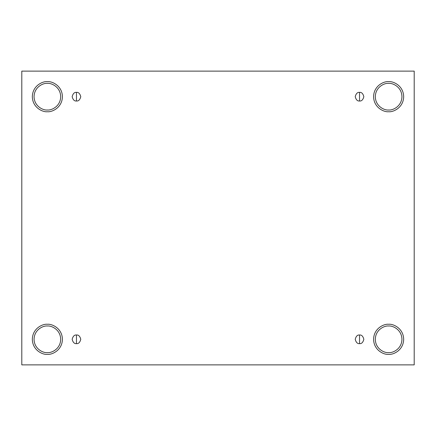 <?xml version="1.0" encoding="UTF-8"?>
<svg xmlns="http://www.w3.org/2000/svg" width="436" height="436" viewBox="0 0 436 436"><rect width="100%" height="100%" fill="white"/><g stroke="black" fill="none" stroke-linecap="round" stroke-linejoin="round"><path stroke-width="0.65" d="M76.464 335.001L76.464 343.628C78.507 343.873 79.946 342.434 80.78 339.317C79.946 336.194 78.507 334.755 76.464 335.001C78.507 334.755 79.946 336.194 80.78 339.317C79.946 342.434 78.507 343.873 76.464 343.628C74.425 343.873 72.986 342.434 72.153 339.317C72.986 336.194 74.425 334.755 76.464 335.001C74.425 334.755 72.986 336.194 72.153 339.317C72.986 342.434 74.425 343.873 76.464 343.628L76.464 335.001M359.537 335.001L359.537 343.628C361.575 343.873 363.014 342.434 363.847 339.317C363.014 336.194 361.575 334.755 359.537 335.001C361.575 334.755 363.014 336.194 363.847 339.317C363.014 342.434 361.575 343.873 359.537 343.628C357.493 343.873 356.054 342.434 355.22 339.317C356.054 336.194 357.493 334.755 359.537 335.001C357.493 334.755 356.054 336.194 355.22 339.317C356.054 342.434 357.493 343.873 359.537 343.628L359.537 335.001M359.537 92.372L359.537 100.999C361.575 101.245 363.014 99.806 363.847 96.683C363.014 93.566 361.575 92.127 359.537 92.372C361.575 92.127 363.014 93.566 363.847 96.683C363.014 99.806 361.575 101.245 359.537 100.999C357.493 101.245 356.054 99.806 355.22 96.683C356.054 93.566 357.493 92.127 359.537 92.372C357.493 92.127 356.054 93.566 355.22 96.683C356.054 99.806 357.493 101.245 359.537 100.999L359.537 92.372M76.464 92.372L76.464 100.999C78.507 101.245 79.946 99.806 80.78 96.683C79.946 93.566 78.507 92.127 76.464 92.372C78.507 92.127 79.946 93.566 80.78 96.683C79.946 99.806 78.507 101.245 76.464 100.999C74.425 101.245 72.986 99.806 72.153 96.683C72.986 93.566 74.425 92.127 76.464 92.372C74.425 92.127 72.986 93.566 72.153 96.683C72.986 99.806 74.425 101.245 76.464 100.999L76.464 92.372M388.629 354.354C393.032 354.959 403.464 350.446 403.671 339.317C403.464 328.183 393.032 323.67 388.629 324.275C393.032 323.67 403.464 328.183 403.671 339.317C403.464 350.446 393.032 354.959 388.629 354.354C384.23 354.959 373.794 350.446 373.587 339.317C373.794 328.183 384.23 323.67 388.629 324.275C384.23 323.67 373.794 328.183 373.587 339.317C373.794 350.446 384.23 354.959 388.629 354.354M388.629 352.631C392.525 353.165 401.763 349.171 401.943 339.317C401.763 329.458 392.525 325.463 388.629 326.003C384.737 325.463 375.494 329.458 375.314 339.317C375.494 349.171 384.737 353.165 388.629 352.631C384.737 353.165 375.494 349.171 375.314 339.317C375.494 329.458 384.737 325.463 388.629 326.003C392.525 325.463 401.763 329.458 401.943 339.317C401.763 349.171 392.525 353.165 388.629 352.631M47.371 354.354C51.77 354.959 62.206 350.446 62.413 339.317C62.206 328.183 51.77 323.67 47.371 324.275C51.77 323.67 62.206 328.183 62.413 339.317C62.206 350.446 51.77 354.959 47.371 354.354C42.968 354.959 32.537 350.446 32.329 339.317C32.537 328.183 42.968 323.67 47.371 324.275C42.968 323.67 32.537 328.183 32.329 339.317C32.537 350.446 42.968 354.959 47.371 354.354M47.371 352.631C51.263 353.165 60.506 349.171 60.686 339.317C60.506 329.458 51.263 325.463 47.371 326.003C43.475 325.463 34.237 329.458 34.057 339.317C34.237 349.171 43.475 353.165 47.371 352.631C43.475 353.165 34.237 349.171 34.057 339.317C34.237 329.458 43.475 325.463 47.371 326.003C51.263 325.463 60.506 329.458 60.686 339.317C60.506 349.171 51.263 353.165 47.371 352.631M47.371 111.725C51.77 112.33 62.206 107.817 62.413 96.683C62.206 85.554 51.77 81.041 47.371 81.646C51.77 81.041 62.206 85.554 62.413 96.683C62.206 107.817 51.77 112.33 47.371 111.725C42.968 112.33 32.537 107.817 32.329 96.683C32.537 85.554 42.968 81.041 47.371 81.646C42.968 81.041 32.537 85.554 32.329 96.683C32.537 107.817 42.968 112.33 47.371 111.725M47.371 109.997C51.263 110.537 60.506 106.542 60.686 96.683C60.506 86.829 51.263 82.835 47.371 83.369C43.475 82.835 34.237 86.829 34.057 96.683C34.237 106.542 43.475 110.537 47.371 109.997C43.475 110.537 34.237 106.542 34.057 96.683C34.237 86.829 43.475 82.835 47.371 83.369C51.263 82.835 60.506 86.829 60.686 96.683C60.506 106.542 51.263 110.537 47.371 109.997M388.629 111.725C393.032 112.33 403.464 107.817 403.671 96.683C403.464 85.554 393.032 81.041 388.629 81.646C393.032 81.041 403.464 85.554 403.671 96.683C403.464 107.817 393.032 112.33 388.629 111.725C384.23 112.33 373.794 107.817 373.587 96.683C373.794 85.554 384.23 81.041 388.629 81.646C384.23 81.041 373.794 85.554 373.587 96.683C373.794 107.817 384.23 112.33 388.629 111.725M388.629 109.997C392.525 110.537 401.763 106.542 401.943 96.683C401.763 86.829 392.525 82.835 388.629 83.369C384.737 82.835 375.494 86.829 375.314 96.683C375.494 106.542 384.737 110.537 388.629 109.997C384.737 110.537 375.494 106.542 375.314 96.683C375.494 86.829 384.737 82.835 388.629 83.369C392.525 82.835 401.763 86.829 401.943 96.683C401.763 106.542 392.525 110.537 388.629 109.997M21.8 71.117L414.2 71.117L414.2 364.883L21.8 364.883L21.8 71.117L21.8 364.883L414.2 364.883L414.2 71.117L21.8 71.117"/></g></svg>
